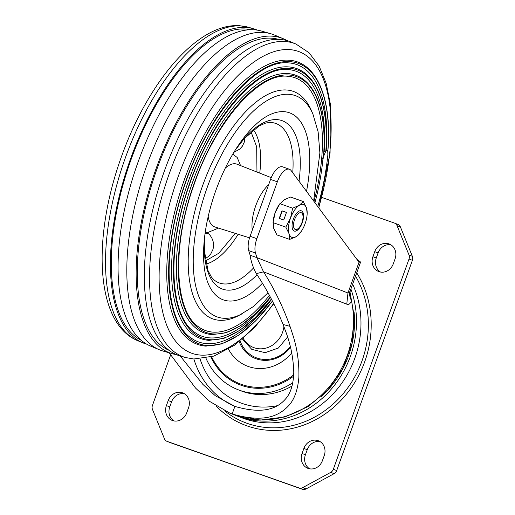 <?xml version="1.0" encoding="UTF-8"?>
<svg xmlns="http://www.w3.org/2000/svg" width="515" height="515" viewBox="0 0 515 515"><rect width="100%" height="100%" fill="white"/><g stroke="black" fill="none" stroke-linecap="round" stroke-linejoin="round"><path stroke-width="0.77" d="M173.948 420.929A12.07 10.789 111.2 0 1 169.757 406.902L171.579 401.855A12.07 10.789 111.2 0 1 184.376 393.705M166.403 405.595A12.07 10.789 -68.8 0 0 172.203 420.433A12.07 10.789 -68.8 0 0 172.486 420.536A12.07 10.789 -68.8 0 0 186.752 412.779L188.567 407.732A12.07 10.789 -68.8 0 0 182.761 392.894A12.07 10.789 -68.8 0 0 168.218 400.548L166.403 405.595L169.757 406.902M380.456 272.029A12.07 10.789 111.2 0 1 376.265 258.002L378.087 252.955A12.07 10.789 111.2 0 1 390.885 244.805M372.911 256.695A12.07 10.789 -68.8 0 0 378.712 271.534A12.07 10.789 -68.8 0 0 378.995 271.643A12.07 10.789 -68.8 0 0 393.26 263.88L395.076 258.833A12.07 10.789 -68.8 0 0 389.269 243.994A12.07 10.789 -68.8 0 0 374.727 251.648L372.911 256.695L376.265 258.002M309.612 468.811A12.07 10.789 111.2 0 1 305.421 454.784L307.236 449.737A12.07 10.789 111.2 0 1 320.04 441.587M302.06 453.477A12.07 10.789 -68.8 0 0 307.867 468.322A12.07 10.789 -68.8 0 0 308.15 468.425A12.07 10.789 -68.8 0 0 322.409 460.661L324.231 455.614A12.07 10.789 -68.8 0 0 318.425 440.776A12.07 10.789 -68.8 0 0 303.882 448.436L302.06 453.477L305.421 454.784M292.784 382.729A69.049 61.736 111.2 0 1 238.046 389.707L240.846 390.795A69.049 61.736 -68.8 0 0 292.024 386.031M238.046 389.707A69.049 61.736 111.2 0 1 205.968 358.234M321.115 396.705A91.709 81.994 -68.8 0 0 348.546 355.814A91.709 81.994 -68.8 0 0 354.056 311.89M350.889 289.037A93.859 83.913 111.2 0 1 350.355 356.451A93.859 83.913 111.2 0 1 237.235 416.004A93.859 83.913 111.2 0 1 235.722 415.399M237.235 416.004L241.715 417.742A93.859 83.913 -68.8 0 0 354.835 358.189A93.859 83.913 -68.8 0 0 352.653 284.138M170.208 442.591A5.362 4.796 -68.8 0 0 170.33 442.643A5.362 4.796 -68.8 0 0 170.452 442.688L302.369 489.25A5.362 4.796 -68.8 0 0 306.097 488.902L334.081 473.671A5.362 4.796 -68.8 0 0 336.688 470.575L412.386 260.313A5.362 4.796 -68.8 0 0 412.348 256.277L400.406 226.954A5.362 4.796 -68.8 0 0 397.863 224.398A5.362 4.796 -68.8 0 0 397.741 224.347M321.753 197.412L394.381 223.047A5.362 4.796 111.2 0 1 394.509 223.092A5.362 4.796 111.2 0 1 397.046 225.654L408.987 254.97A5.362 4.796 111.2 0 1 409.026 259.006L333.327 469.268A5.362 4.796 111.2 0 1 330.72 472.371L302.743 487.596A5.362 4.796 111.2 0 1 299.009 487.943L167.098 441.381A5.362 4.796 111.2 0 1 166.969 441.336A5.362 4.796 111.2 0 1 164.427 438.774L152.485 409.457A5.362 4.796 111.2 0 1 152.446 405.421L170.6 354.996M250.129 255.234L256.908 257.629L255.492 253.02A16.087 7.204 -70.6 0 1 256.869 238.657L277.334 181.814A16.087 7.204 -70.6 0 1 277.488 181.377A16.087 7.204 -70.6 0 1 289.404 169.255L282.619 166.86A16.087 7.204 109.4 0 0 270.71 178.988A16.087 7.204 109.4 0 0 270.549 179.42L250.084 236.263A16.087 7.204 109.4 0 0 248.706 250.625L250.129 255.234C250.702 260.41 253.264 268.354 256.309 273.632C266.77 289.243 275.692 306.193 283.083 324.482L285.741 331.589C290.653 344.574 293.331 358.105 293.775 372.197C293.396 384.235 290.724 393.074 285.761 398.713C276.967 409.007 262.734 414.408 234.879 406.419L215.289 395.726L202.884 384.396L180.256 356.019M169.223 352.833L195.526 388.04L209.508 401.34L229.96 413.178L232.156 413.989C262.618 422.725 278.19 416.815 288.497 405.826C294.265 399.788 297.722 390.331 298.874 377.45C299.247 362.373 297.129 347.889 292.526 333.984L290.029 326.375C283.005 306.773 274.173 288.593 263.538 271.836L256.908 257.629L347.96 292.996L359.032 262.238L360.603 262.058L356.921 259.386M360.603 262.058L350.522 290.061C349.209 293.724 349.505 297.155 351.41 300.367C350.522 303.696 348.977 304.964 346.775 304.172L263.538 271.836L256.309 273.632M289.404 169.255A16.087 7.204 -70.6 0 1 291.142 170.594L359.032 262.238M350.522 290.061C349.775 292.166 348.919 293.144 347.96 292.996L346.775 304.172M349.988 292.166L351.41 300.367A93.859 83.913 -68.8 0 1 347.316 355.273A93.859 83.913 -68.8 0 1 236.391 415.637A93.859 83.913 -68.8 0 1 234.196 414.826L230.205 413.275M283.939 326.69A24.108 21.553 111.2 0 1 282.593 332.214A24.108 21.553 111.2 0 1 263.751 348.584A24.108 21.553 111.2 0 1 243.234 338.349M302.711 214.594A8.877 3.972 -70.6 0 1 297.573 229.014A8.877 3.972 -70.6 0 1 293.801 227.617A8.877 3.972 -70.6 0 1 296.524 215.727A8.877 3.972 -70.6 0 1 302.691 214.523A8.877 3.972 -70.6 0 1 302.711 214.594M301.346 210.822A10.725 4.802 -70.6 0 1 303.135 213.055A10.725 4.802 -70.6 0 1 301.178 225.126A10.725 4.802 -70.6 0 1 294.207 231.048M292.417 228.815A10.725 4.802 -70.6 0 1 294.387 216.718A10.725 4.802 -70.6 0 1 301.372 210.828A10.725 4.802 -70.6 0 1 303.187 213.075A10.725 4.802 -70.6 0 1 301.224 225.171A10.725 4.802 -70.6 0 1 294.232 231.061A10.725 4.802 -70.6 0 1 292.417 228.815M289.675 239.417L276.922 234.917L273.677 228.306L273.156 221.444A17.433 7.802 109.4 0 1 275.152 212.689L273.053 222.622L285.806 227.121L289.05 233.733L289.675 239.417L296.331 236.559L301.301 231.377A17.433 7.802 -70.6 0 1 296.331 236.559A17.433 7.802 -70.6 0 1 289.05 233.733A17.433 7.802 -70.6 0 1 290.524 218.115L285.806 227.121M303.309 201.545L299.279 205.331A17.433 7.802 -70.6 0 1 306.554 208.157L303.309 201.545L290.557 197.045L283.9 199.904L278.93 205.086A17.433 7.802 109.4 0 0 275.152 212.689L279.87 203.689L292.623 208.189L290.524 218.115A17.433 7.802 -70.6 0 1 299.279 205.331L292.623 208.189M301.301 231.377A17.433 7.802 -70.6 0 0 305.08 223.774A17.433 7.802 -70.6 0 0 307.075 215.019A17.433 7.802 -70.6 0 0 306.554 208.157L307.178 213.841M283.739 219.989L286.462 212.418L281.943 210.822L279.214 218.392L283.739 219.989M286.456 212.431L282.278 210.95L279.555 218.508M282.278 210.95L281.943 210.822M284.106 111.678A99.221 44.425 -70.6 0 1 298.887 119.461A99.221 44.425 -70.6 0 1 306.509 191.335A99.221 44.425 -70.6 0 0 289.449 112.779A99.221 44.425 -70.6 0 0 284.106 111.678A99.221 44.425 -70.6 0 0 267.188 116.068C261.594 119.087 255.569 124.186 249.118 131.351C235.632 146.756 224.398 166.828 215.431 191.554C206.779 216.545 202.859 239.34 203.657 259.946C204.165 269.654 205.659 277.463 208.137 283.372A99.221 44.425 -70.6 0 0 223.401 299.904A99.221 44.425 -70.6 0 0 228.744 301.005A99.221 44.425 -70.6 0 0 234.943 300.625A99.221 44.425 -70.6 0 0 262.418 283.244A99.221 44.425 -70.6 0 1 228.744 301.005M204.97 234.074A14.079 6.302 -70.6 0 1 209.335 234.46C213.184 238.96 214.388 243.943 212.953 249.408L210.905 253.702L208.35 256.567L205.105 258.755M317.781 206.554A150.039 67.182 109.4 0 0 327.843 155.021L327.778 151.474L327.006 150.251L325.853 150.953L323.465 156.792L322.686 161.182L321.444 160.918A134.087 60.036 109.4 0 0 287.75 76.259A134.087 60.036 109.4 0 0 287.312 76.233C258.073 72.937 214.279 123.523 193.363 186.649C171.624 247.702 174.656 311.556 198.796 327.006A134.087 60.036 109.4 0 0 212.933 332.123A134.087 60.036 109.4 0 0 269.397 295.346M314.955 202.736A134.389 60.171 109.4 0 0 322.686 161.182M271.386 299.073L255.652 317.227L239.604 330.521L223.864 338.361L209.064 340.364C203.766 339.971 198.906 338.329 194.483 335.432A143.215 64.124 -70.6 0 1 187.756 183.005A143.215 64.124 -70.6 0 1 288.464 66.905A143.215 64.124 -70.6 0 1 289.243 66.969C314.98 69.055 329.394 103.341 325.924 150.786L324.173 151.333A140.608 62.959 109.4 0 0 288.258 69.577A140.608 62.959 109.4 0 0 287.801 69.544C257.094 66.1 211.195 119.145 189.263 185.323C166.48 249.337 169.635 316.281 194.979 332.523A140.608 62.959 109.4 0 0 209.805 337.885A140.608 62.959 109.4 0 0 270.491 297.38M270.304 297.026L255.595 313.59L240.634 325.68L225.988 332.806L212.193 334.602C207.127 334.229 202.479 332.658 198.249 329.89A136.694 61.208 -70.6 0 1 191.831 184.402A136.694 61.208 -70.6 0 1 287.956 73.587A136.694 61.208 -70.6 0 1 288.696 73.651C296.389 74.437 302.994 77.92 308.517 84.106C313.513 89.752 317.337 97.271 320.002 106.657C323.858 120.471 325.049 136.971 323.575 156.161L321.444 160.918A134.087 60.036 109.4 0 1 313.976 201.423M326.233 150.084A147.129 65.875 109.4 0 0 288.767 62.894A147.129 65.875 109.4 0 0 288.291 62.862C256.116 59.264 208.112 114.768 185.162 183.997C161.33 250.972 164.613 321 191.162 338.033A147.129 65.875 109.4 0 0 206.676 343.647A147.129 65.875 109.4 0 0 271.56 299.408M272.448 301.114L255.698 320.864L238.561 335.349L221.74 343.917L205.936 346.119C200.406 345.719 195.327 344.001 190.711 340.975A149.736 67.047 -70.6 0 1 183.681 181.608A149.736 67.047 -70.6 0 1 288.973 60.216A149.736 67.047 -70.6 0 1 289.791 60.287C317.407 62.489 332.484 100.29 327.798 151.893M280.282 39.443A166.557 74.578 -70.6 0 1 291.059 41.992L296.009 44.071A166.248 74.437 -70.6 0 0 285.259 41.528A166.248 74.437 -70.6 0 0 164.781 187.022A166.248 74.437 -70.6 0 0 185.374 357.5L180.218 356.013A166.557 74.578 -70.6 0 1 159.586 185.213A166.557 74.578 -70.6 0 1 280.282 39.443M168.869 350.239A164.916 73.845 -70.6 0 1 153.85 178.074A164.916 73.845 -70.6 0 1 271.914 38.219A164.916 73.845 -70.6 0 1 278.602 39.365M287.1 40.621A167.047 74.797 109.4 0 0 283.314 38.747A167.047 74.797 109.4 0 0 272.506 36.185A167.047 74.797 109.4 0 0 151.455 182.381A167.047 74.797 109.4 0 0 172.152 353.676A167.047 74.797 109.4 0 0 176.272 354.597M172.152 353.676L162.927 351.011A167.6 75.042 -70.6 0 1 159.257 349.717A167.6 75.042 -70.6 0 1 143.498 175.016A167.6 75.042 -70.6 0 1 263.616 32.464A167.6 75.042 -70.6 0 1 270.793 33.739A167.6 75.042 -70.6 0 1 274.463 35.033L283.314 38.747M270.793 33.739L261.569 31.067A167.047 74.797 109.4 0 0 254.416 29.806A167.047 74.797 109.4 0 0 134.698 171.881A167.047 74.797 109.4 0 0 150.406 346.003L159.257 349.717M141.104 340.235A164.916 73.845 -70.6 0 1 128.531 166.847A164.916 73.845 -70.6 0 1 245.913 29.04A164.916 73.845 -70.6 0 1 250.708 29.722M146.62 344.129A166.557 74.578 -70.6 0 1 142.655 342.752A166.557 74.578 -70.6 0 1 126.993 169.139A166.557 74.578 -70.6 0 1 246.37 27.475A166.557 74.578 -70.6 0 1 253.496 28.737A166.557 74.578 -70.6 0 1 257.449 30.153M268 292.816L253.573 306.451L238.748 315.579A120.671 54.03 -70.6 0 1 219.371 320.279A120.671 54.03 -70.6 0 1 197.573 201.14A120.671 54.03 -70.6 0 1 286.701 90.009A120.671 54.03 -70.6 0 1 311.234 110.21L312.882 113.957L318.128 131.866L319.892 152.865L313.648 200.972M323.864 151.893L324.173 151.333M323.555 155.614L323.575 156.161M290.286 346.473A32.696 29.233 111.2 0 1 240.099 340.949M290.505 347.348A33.675 30.108 111.2 0 1 239.224 341.651M228.467 349.157A43.711 39.082 -68.8 0 0 291.754 352.917M293.698 374.875A62.888 56.232 111.2 0 1 211.633 356.831M210.893 357.05A63.809 57.049 -68.8 0 0 293.627 376.175M224.624 410.861A97.148 86.855 -68.8 0 0 362.013 360.88A97.148 86.855 -68.8 0 0 355.537 276.13M216.145 406.103A99.562 89.018 -68.8 0 0 364.684 361.845A99.562 89.018 -68.8 0 0 356.728 272.821M307.236 449.737L303.882 448.436M378.087 252.955L374.727 251.648M171.579 401.855L168.218 400.548M400.406 226.954L397.046 225.654M408.987 254.97L412.348 256.277M167.098 441.381L170.452 442.688M302.369 489.25L299.009 487.943M302.743 487.596L306.097 488.902M334.081 473.671L330.72 472.371M333.327 469.268L336.688 470.575M412.386 260.313L409.026 259.006M235.007 406.464A85.812 76.722 111.2 0 1 193.872 359M250.084 236.263L256.869 238.657M255.492 253.02L248.706 250.625M277.334 181.814L270.549 179.42M283.083 324.482L290.029 326.375M234.879 406.419L232.156 413.989M200.078 359A80.398 71.881 -68.8 0 0 241.966 403.374A80.398 71.881 111.2 0 0 277.553 405.64M299.028 181.241A89.34 40.003 109.4 0 0 277.186 119.628A89.34 40.003 109.4 0 0 235.342 149.923M204.597 237.022A89.34 40.003 109.4 0 0 227.34 290.112A89.34 40.003 109.4 0 0 257.049 274.753M253.573 267.897A84.602 37.885 -70.6 0 1 224.006 283.945A84.602 37.885 -70.6 0 1 214.066 279.935L211.388 277.031L208.002 270.568L204.378 250.67L204.655 236.552M235.091 150.322L244.065 138.793L259.026 125.956L265.727 123.04L269.648 122.461A84.602 37.885 -70.6 0 1 271.212 122.506A84.602 37.885 -70.6 0 1 292.745 172.757M253.444 129.812A74.34 33.288 -70.6 0 1 259.727 173.124M238.149 234.267A74.34 33.288 -70.6 0 1 206.064 264.041M251.024 131.834L256.682 146.827L256.966 172.042M235.316 233.379L218.804 253.232L205.453 260.951M205.247 232.091L207.59 232.593L218.508 228.1M240.569 165.605L237.196 157.474L232.754 154.172M271.238 177.649L236.984 164.195A33.275 14.903 109.4 0 0 234.975 163.744A33.275 14.903 109.4 0 0 225.203 168.212M252.273 230.192A31.673 14.182 -70.6 0 1 268.637 184.731M208.189 216.422A33.275 14.903 109.4 0 0 214.839 226.941L249.556 237.853M270.266 296.962A135.696 60.757 -70.6 0 1 213.3 333.945A135.696 60.757 109.4 0 0 270.266 296.962M271.353 299.009A142.217 63.68 -70.6 0 1 210.172 339.707A142.217 63.68 109.4 0 0 271.353 299.009M272.416 301.05A148.738 66.596 -70.6 0 1 207.043 345.468A148.738 66.596 109.4 0 0 272.416 301.05M327.778 151.474A148.738 66.596 109.4 0 0 290.035 61.646A148.738 66.596 -70.6 0 1 327.778 151.474M325.853 150.953A142.217 63.68 109.4 0 0 289.527 68.328A142.217 63.68 -70.6 0 1 325.853 150.953M323.465 156.792A135.696 60.757 109.4 0 0 289.018 75.016A135.696 60.757 -70.6 0 1 323.465 156.792M213.3 333.945A135.696 60.757 -70.6 0 1 188.793 199.981A135.696 60.757 -70.6 0 1 289.018 75.016A135.696 60.757 109.4 0 0 188.793 199.981A135.696 60.757 109.4 0 0 213.3 333.952M210.172 339.707A142.217 63.68 -70.6 0 1 184.486 199.305A142.217 63.68 -70.6 0 1 289.527 68.328A142.217 63.68 109.4 0 0 184.486 199.305A142.217 63.68 109.4 0 0 210.172 339.707M207.043 345.468A148.738 66.596 -70.6 0 1 180.179 198.623A148.738 66.596 -70.6 0 1 290.035 61.646A148.738 66.596 109.4 0 0 180.179 198.623A148.738 66.596 109.4 0 0 207.043 345.468M273.62 303.406A160.075 71.675 -70.6 0 1 200.464 355.08A160.075 71.675 -70.6 0 1 171.553 197.039A160.075 71.675 -70.6 0 1 289.784 49.62A160.075 71.675 -70.6 0 1 318.669 207.751M142.655 342.752L137.705 340.679A166.248 74.437 -70.6 0 1 122.074 167.381A166.248 74.437 -70.6 0 1 241.226 25.982A166.248 74.437 -70.6 0 1 248.339 27.244L253.496 28.737M242.378 313.693A117.362 52.549 -70.6 0 1 223.536 318.264A117.362 52.549 -70.6 0 1 202.344 202.395A117.362 52.549 -70.6 0 1 289.024 94.316A117.362 52.549 -70.6 0 1 312.882 113.957M394.509 223.092L397.863 224.398M166.969 441.336L170.33 442.643M349.897 292.378L350.393 290.428M350.007 292.037L354.429 317.44L351.977 343.576L342.874 368.412L327.843 389.997L308.028 406.625L284.956 416.95L260.429 420.073L236.34 415.618M242.43 339.031L251.745 349.35L265.148 352.678L278.377 348.031L287.57 337.022M297.573 229.014L295.874 230.108M302.691 214.523L302.054 212.598M307.075 215.019L307.191 213.706M244.979 137.788L244.374 141.947L242.327 146.247L239.771 149.105L233.836 152.363M185.374 357.5L193.807 359L213.925 356.09L234.344 345.301L254.507 327.572L273.8 303.773M318.83 207.97L330.076 153.032L330.334 103.901L326.175 83.295L319.1 66.068L309.026 52.73L296.009 44.071M137.705 340.679C95.565 323.323 92.159 239.288 120.658 158.897C147.078 83.282 197.496 22.229 239.913 25.75L248.339 27.244M325.763 149.981L327.006 150.251"/></g></svg>
